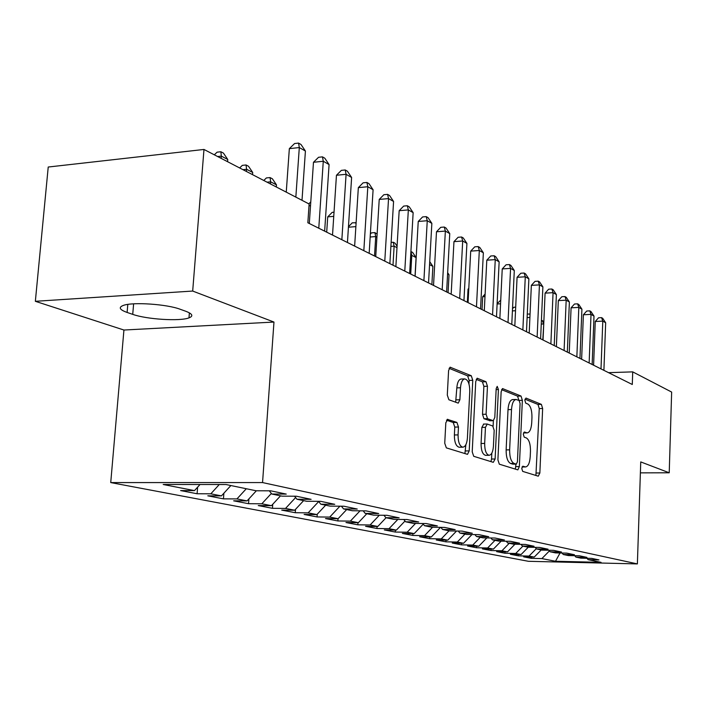 <?xml version="1.0" encoding="UTF-8"?>
<svg xmlns="http://www.w3.org/2000/svg" width="707" height="707" viewBox="0 0 707 707"><rect width="100%" height="100%" fill="white"/><g stroke="black" fill="none" stroke-linecap="round" stroke-linejoin="round"><path stroke-width="1.06" d="M521.757 468.476L522.685 471.383L538.266 476.182L539.856 473.018L542.64 408.505L541.376 404.369L525.981 398.076L524.824 400.206L525.752 403.176L527.784 403.989C530.595 405.836 531.991 410.316 531.956 417.43L531.717 422.866C531.249 429.034 529.746 432.375 527.201 432.896L524.302 432.004L523.295 434.222L524.223 437.165L526.264 437.889C529.101 439.613 530.497 444.049 530.462 451.199L530.223 456.669C529.72 463.067 528.156 466.496 525.513 466.956L522.8 466.196L521.757 468.476M447.858 419.313L445.825 422.742L444.738 443.236L446.347 447.876L467.504 454.354L469.209 450.898L472.771 380.313L471.269 375.726L450.2 367.225L448.592 370.556L447.292 395.063L448.883 399.764L458.233 403.131L459.877 399.764L460.496 387.772C460.946 382.416 462.36 379.465 464.729 378.908C468.034 379.677 469.713 383.83 469.775 391.369L467.415 437.978C466.929 443.678 465.4 446.753 462.846 447.195C459.683 446.285 458.083 442.184 458.065 434.911L458.472 427.019L456.908 422.424L447.266 419.322M192.684 291.054L35.35 301.306L123.928 330.028L273.971 322.056L192.684 291.054L203.978 149.451L309.127 204.005L307.845 222.767L632.288 384.493L632.721 371.873L608.541 372.66M273.971 322.056L262.553 482.572L637.378 563.912L528.412 561.296L110.734 482.581L262.553 482.572M640.383 472.868L669.22 472.78L640.745 461.918L637.378 563.912M669.22 472.78L671.65 392.067L632.721 371.873M497.905 459.886L499.328 464.19L517.842 469.872L519.353 466.602L522.358 400.321L521.024 396.053L502.589 388.594L501.139 391.758L497.905 459.886M493.3 462.334L473.725 456.307L472.214 451.844L475.74 381.506L477.26 378.263L486.009 381.745L487.459 386.243L486.089 414.231L487.547 418.677L493.265 420.692L494.803 417.43L496.181 388.603L497.207 386.375L498.417 389.513L495.103 459.002L493.3 462.334M531.452 557.036L531.399 558.353L541.88 558.592L555.499 561.261L601.047 562.348L588.118 559.661L598.97 559.909L591.794 558.397L580.854 558.15L575.931 557.134L586.925 557.381L579.493 555.808L568.393 555.569L563.285 554.509L574.446 554.748L566.731 553.13L555.472 552.892L550.17 551.787L561.491 552.026L553.493 550.338L542.066 550.108L536.56 548.959L548.049 549.198L539.733 547.448L528.138 547.218L522.411 546.025L534.077 546.255L525.434 544.434L513.662 544.213L507.714 542.976L519.557 543.197L510.56 541.306L498.612 541.094L492.417 539.803L504.445 540.015L495.086 538.045L482.943 537.841L476.491 536.498L488.714 536.701L478.957 534.651L466.62 534.457L459.904 533.06L472.311 533.255L462.131 531.107L449.608 530.922L442.591 529.463L455.202 529.649L444.579 527.413L431.844 527.236L424.527 525.716L437.341 525.893L426.241 523.56L413.303 523.392L405.65 521.801L418.677 521.96L407.064 519.521L393.914 519.371L385.907 517.71L399.146 517.851L386.994 515.297L373.623 515.156L365.236 513.415L378.696 513.547L365.961 510.869L352.36 510.746L343.567 508.925L357.265 509.04L343.894 506.221L330.063 506.115L320.837 504.206L334.764 504.303L320.722 501.343L306.644 501.263L296.949 499.248L311.124 499.328L296.348 496.217L282.031 496.155L271.824 494.034L286.247 494.087L270.693 490.817L256.12 490.773L225.993 484.525L163.193 484.489L194.487 490.614L200.019 484.507M531.399 558.353L523.657 556.86L534.227 557.098L529.03 556.082L536.304 548.667M518.47 554.474L518.408 555.843L529.03 556.082M518.408 555.843L510.392 554.297L521.103 554.535L515.721 553.475L522.897 546.131M505.019 551.813L504.957 553.245L515.721 553.475M504.957 553.245L496.641 551.637L507.502 551.867L501.926 550.78L509.217 543.294M491.073 549.065L491.003 550.55L501.926 550.78M491.003 550.55L482.386 548.888L493.398 549.109L487.609 547.978L495.015 540.342M476.615 546.202L476.536 547.757L487.609 547.978M476.536 547.757L467.592 546.025L478.763 546.246L472.753 545.07L480.274 537.285M461.6 543.232L461.512 544.85L472.753 545.07M461.512 544.85L452.224 543.056L463.553 543.268L457.305 542.048L464.959 534.112M446.002 540.148L445.914 541.836L457.305 542.048M445.914 541.836L436.254 539.971L447.752 540.175L441.256 538.902L449.033 530.807M429.785 536.931L429.688 538.699L441.256 538.902M429.688 538.699L419.64 536.763L431.314 536.958L424.553 535.632L432.578 527.245M412.915 533.591L412.808 535.438L424.553 535.632M412.808 535.438L402.354 533.423L414.196 533.608L407.152 532.23L415.557 523.419M395.354 530.109L395.24 532.044L407.152 532.23M395.24 532.044L384.343 529.941L396.371 530.117L389.027 528.686L397.829 519.415M377.052 526.468L376.928 528.509L389.027 528.686M376.928 528.509L365.572 526.308L377.777 526.485L370.115 524.983L379.341 515.217M357.963 522.676L357.83 524.815L370.115 524.983M357.83 524.815L345.97 522.526L358.369 522.685L350.363 521.121L360.057 510.816M338.034 518.717L337.893 520.962L350.363 521.121M337.893 520.962L325.512 518.567L338.096 518.717L329.727 517.082L339.926 506.194M317.24 514.192L317.063 516.941L329.727 517.082M317.063 516.941L304.107 514.44L316.895 514.572L308.137 512.858L318.707 501.519M295.499 509.367L295.279 512.725L308.137 512.858M295.279 512.725L281.713 510.109L294.704 510.224L285.531 508.43L295.614 497.551M272.743 504.268L272.46 508.324L285.531 508.43M272.46 508.324L258.249 505.576L271.444 505.673L261.829 503.791L271.364 493.451M248.899 498.895L248.555 503.702L261.829 503.791M248.555 503.702L233.646 500.821L247.052 500.901L236.951 498.921L246.292 488.74M223.88 493.203L223.456 498.85L236.951 498.921M223.456 498.85L207.805 495.828L221.432 495.89L210.819 493.813L219.276 484.525M197.607 487.167L197.103 493.76L210.819 493.813M197.103 493.76L180.63 490.578L194.487 490.614M271.824 494.034L269.323 490.808M296.949 499.248L294.563 496.208M221.432 495.89L230.88 485.541M320.837 504.206L318.557 501.334M247.052 500.901L256.349 490.782M343.567 508.925L341.393 506.203M271.444 505.673L280.529 495.846M365.236 513.415L363.159 510.843M294.704 510.224L303.612 500.636M385.907 517.71L383.919 515.262M316.895 514.572L325.644 505.205M405.65 521.801L403.75 519.477M338.096 518.717L346.677 509.57M424.527 525.716L422.706 523.507M358.369 522.685L366.8 513.742M442.591 529.463L440.85 527.36M377.777 526.485L386.057 517.736M459.904 533.06L458.224 531.054M396.371 530.117L405.014 521.024M476.491 536.498L474.883 534.589M414.196 533.608L423.228 524.143M492.417 539.803L490.87 537.974M431.314 536.958L440.514 527.36M507.714 542.976L506.221 541.226M447.752 540.175L456.554 531.028M522.411 546.025L520.979 544.355M463.553 543.268L471.984 534.536M536.56 548.959L535.172 547.351M478.763 546.246L486.84 537.903M550.17 551.787L548.835 550.24M493.398 549.109L501.148 541.138M563.285 554.509L561.994 553.024M507.502 551.867L514.943 544.24M575.931 557.134L574.685 555.711M521.103 554.535L528.253 547.218M588.118 559.661L586.925 558.291M534.227 557.098L541.253 549.94M203.978 149.451L48.226 167.029L35.35 301.306M123.928 330.028L110.734 482.581M555.499 561.261L560.05 552.989M541.88 558.592L549.419 550.921M180.303 309.304C167.108 304.196 132.889 301.827 123.425 305.389C118.255 307.351 119.483 309.701 127.11 312.45L132.722 314.359C146.72 319.387 179.931 321.464 188.981 317.876C193.612 316.073 192.543 313.864 185.747 311.257L180.303 309.304M522.04 466.974L525.513 466.956M523.516 432.931L527.201 432.896M535.915 475.458L539.255 408.575L537.992 404.448L524.974 399.155M522.358 400.321L518.903 400.409L517.568 396.141L501.563 389.637M515.306 469.112L515.995 464.137M516.243 464.11L517.418 461.848L520.078 403.511L519.141 400.516L516.048 399.482C513.503 400.047 511.992 403.405 511.514 409.556L509.641 449.855C509.614 457.235 511.073 461.751 514.024 463.412L516.243 464.11L513.035 464.128M516.048 399.482L512.575 399.57C510.021 400.135 508.501 403.494 508.015 409.636L511.514 409.556M512.752 464.137L510.525 463.438C507.564 461.777 506.106 457.261 506.132 449.891L508.015 409.636M476.191 379.323L482.421 381.86L486.009 381.745M489.96 420.709L483.968 418.747L482.51 414.311L483.88 386.349L482.421 381.86M493.38 420.683L493.115 426.233M491.825 453.107L491.542 459.029L495.103 459.002M484.666 443.448C484.693 450.447 486.169 454.398 489.111 455.29C491.524 454.875 492.956 451.888 493.415 446.329L494.175 430.377L492.744 425.994L487.282 424.059L485.453 427.328L484.666 443.448L481.069 443.492C481.096 450.483 482.581 454.424 485.532 455.317L489.111 455.29M483.703 424.12L481.865 427.39L485.453 427.328M481.069 443.492L481.865 427.39M490.923 461.6L491.542 459.029M462.846 447.195L459.17 447.239C455.997 446.329 454.398 442.237 454.371 434.964L454.787 427.081L453.214 422.494L446.444 420.179M461.256 379.023L461.07 379.023C458.693 379.579 457.279 382.531 456.828 387.878L460.496 387.772M455.653 402.256L456.828 387.878M468.962 383.945L469.148 380.428L467.636 375.85L449.078 368.303M464.906 453.585L465.878 444.641M543.745 324.106L542.808 339.89M541.412 320.598L543.851 321.499M542.419 320.554L543.497 323.974L541.262 324.08M601.003 368.904L602.788 321.119L605.669 322.763L603.902 370.344M593.597 365.21L595.259 321.482L602.788 321.119L601.551 317.637L602.7 318.3L605.669 322.763M595.259 321.482L598.546 317.788L601.551 317.637M527.281 314.076L530.056 314.067M529.905 317.461L527.122 317.602M530.038 314.588L529.835 313.943M512.522 308.703L513.83 307.271L515.686 307.165M515.518 310.744L512.416 310.903M589.143 362.991L591.017 314.385L594.004 316.091L592.148 364.485M581.631 359.244L583.381 314.765L591.017 314.385L589.788 310.859L590.981 311.548L594.004 316.091M583.381 314.765L586.739 311.018L589.788 310.859M576.85 356.858L578.821 307.412L581.914 309.18L579.961 358.414M569.241 353.067L571.079 307.819L578.821 307.412L577.601 303.842L578.839 304.549L581.914 309.18M571.079 307.819L574.508 304.01L577.601 303.842M497.127 303.63L500.733 300.166M500.556 303.789L497.109 303.983M484.984 296.595L482.669 296.728L482.033 309.595M482.669 296.728L485.108 294.094M564.098 350.504L566.174 300.175L569.382 302.013L567.332 352.121M556.382 346.66L558.318 300.608L566.174 300.175L564.964 296.56L566.245 297.302L569.382 302.013M558.318 300.608L561.826 296.737L564.964 296.56M550.877 343.911L553.06 292.671L556.382 294.58L554.226 345.582M543.047 340.014L545.088 293.131L553.06 292.671L551.849 289.004L553.183 289.773L556.382 294.58M545.088 293.131L548.667 289.198L551.849 289.004M468.768 289.136L468.034 289.181L467.354 302.278M468.034 289.181L468.803 288.35M537.134 337.062L539.432 284.886L542.888 286.856L540.616 338.803M529.207 333.112L531.346 285.372L539.432 284.886L538.248 281.165L539.627 281.969L542.888 286.856M531.346 285.372L535.013 281.368L538.248 281.165M522.862 329.948L525.283 276.791L528.871 278.841L526.485 331.76M514.82 325.936L517.073 277.303L525.283 276.791L524.108 273.026L525.548 273.856L528.871 278.841M517.073 277.303L520.829 273.238L524.108 273.026M448.061 292.663L449.025 274.758L447.593 274.016M447.664 272.734L449.025 274.758M431.88 284.594L432.878 266.345L429.564 264.621M429.732 261.652L432.878 266.345M415.036 276.198L416.087 257.595L411.783 255.36L410.714 274.051M410.908 251.515L412.605 252.408L416.087 257.595M410.908 251.612L411.783 255.36L410.687 255.43M396.989 247.644L394.126 246.151L392.995 265.213M391.139 242.404L393.251 242.245L395.045 243.19L397.078 246.213M393.251 242.245L394.126 246.151L390.9 246.398M376.919 237.19L375.717 236.562L374.524 256.005M370.353 234.035L371.484 232.868L374.878 232.603L377.105 234.114M374.878 232.603L375.717 236.562L370.168 237.004M348.463 226.7L352.272 222.829L356.116 222.749M355.868 226.611L348.427 227.23M356.028 224.119L355.718 222.537M333.748 216.351L327.712 216.872L326.705 232.17M327.712 216.872L332.21 212.347L334.022 212.188M508.015 322.551L510.569 268.377L514.298 270.507L511.78 324.425M499.858 318.486L502.235 268.925L510.569 268.377L509.411 264.559L510.905 265.417L514.298 270.507M502.235 268.925L506.079 264.78L509.411 264.559M492.567 314.845L495.253 259.619L499.142 261.837L496.491 316.807M484.286 310.718L486.796 260.203L495.253 259.619L494.113 255.748L495.678 256.641L499.142 261.837M486.796 260.203L490.738 255.987L494.113 255.748M476.474 306.829L479.311 250.499L483.358 252.814L480.557 308.862M468.069 302.64L470.712 251.118L479.311 250.499L478.197 246.575L479.814 247.512L483.358 252.814M470.712 251.118L474.759 246.823L478.197 246.575M459.691 298.46L462.696 240.99L466.912 243.411L463.951 300.59M451.172 294.209L453.956 241.653L462.696 240.99L461.6 237.013L463.288 237.985L466.912 243.411M453.956 241.653L458.109 237.278L461.6 237.013M442.184 289.737L445.357 231.083L449.758 233.602L446.63 291.956M433.532 285.425L436.484 231.781L445.357 231.083L444.288 227.044L446.055 228.061L449.758 233.602M436.484 231.781L440.744 227.327L444.288 227.044M423.9 280.617L427.258 220.725L431.853 223.359L428.548 282.933M415.115 276.243L418.235 221.468L427.258 220.725L426.215 216.634L428.062 217.694L431.853 223.359M418.235 221.468L422.618 216.934L426.215 216.634M404.784 271.09L408.337 209.908L413.144 212.657L409.645 273.512M395.867 266.645L399.172 210.695L408.337 209.908L407.338 205.755L409.265 206.868L413.144 212.657M399.172 210.695L403.679 206.073L407.338 205.755M310.514 205.649L309.012 205.79M308.809 203.837L310.78 201.866M384.785 261.122L388.541 198.587L393.578 201.468L389.866 263.658M375.735 256.606L379.226 199.427L388.541 198.587L387.586 194.372L389.601 195.539L393.578 201.468M379.226 199.427L383.866 194.717L387.586 194.372M363.831 250.676L367.817 186.736L373.093 189.75L369.16 253.336M354.64 246.089L358.343 187.629L367.817 186.736L366.898 182.459L369.01 183.679L373.093 189.75M358.343 187.629L363.115 182.821L366.898 182.459M276.331 186.984L276.481 184.863L270.648 181.823L270.489 183.953M263.782 180.479L266.38 177.934L270.047 177.572L272.381 178.791L276.481 184.863M270.047 177.572L270.648 181.823L267.06 182.176M341.852 239.717L346.085 174.302L351.618 177.466L347.446 242.51M332.52 235.069L336.452 175.265L346.085 174.302L345.219 169.972L347.437 171.244L351.618 177.466M336.452 175.265L341.375 170.36L345.219 169.972M252.54 174.647L252.708 172.473L246.584 169.282L246.416 171.465M239.646 167.957L242.324 165.367L246.045 164.97L248.502 166.26L252.708 172.473M246.045 164.97L246.584 169.282L242.943 169.662M318.777 228.22L323.276 161.258L329.082 164.581L324.654 231.145M309.304 223.492L313.475 162.283L323.276 161.258L322.472 156.866L324.796 158.2L329.082 164.581M313.475 162.283L318.557 157.281L322.472 156.866M227.583 161.7L227.751 159.473L221.326 156.123L221.15 158.359M214.318 154.815L217.084 152.173L220.867 151.749L223.439 153.101L227.751 159.473M220.867 151.749L221.326 156.123L217.623 156.53M295.844 197.112L299.308 147.551L305.415 151.042L302.004 200.302M286.255 192.136L289.34 148.647L299.308 147.551L298.557 143.088L301.005 144.502L305.415 151.042M289.34 148.647L294.58 143.539L298.557 143.088M522.075 466.876L524.974 466.867M523.551 432.817L526.494 432.764M537.992 404.448L541.376 404.369M539.255 408.575L542.64 408.505M536.454 473.027L539.856 473.018M502.324 388.664L502.898 388.647M517.568 396.141L521.024 396.053M515.88 466.62L519.353 466.602M506.132 449.891L509.641 449.855M510.525 463.438L514.024 463.412M476.978 378.342L477.614 378.316M483.88 386.349L487.459 386.243M482.51 414.311L486.089 414.231M483.968 418.747L487.547 418.677M489.438 420.718L493 420.647M496.137 389.575L498.417 389.513M453.214 422.494L456.908 422.424M454.787 427.081L458.472 427.019M454.371 434.964L458.065 434.911M456.201 399.853L459.877 399.764M449.891 367.313L450.598 367.287M467.636 375.85L471.269 375.726M469.148 380.428L472.771 380.313M465.559 450.942L469.209 450.898M127.808 304.417L127.11 312.45M133.623 303.833L132.722 314.359M512.875 464.154L516.366 464.137M489.704 420.762L493.265 420.692M483.438 424.076L487.026 424.014M461.07 379.023L464.729 378.908M189.379 312.856L188.981 317.876"/></g></svg>
